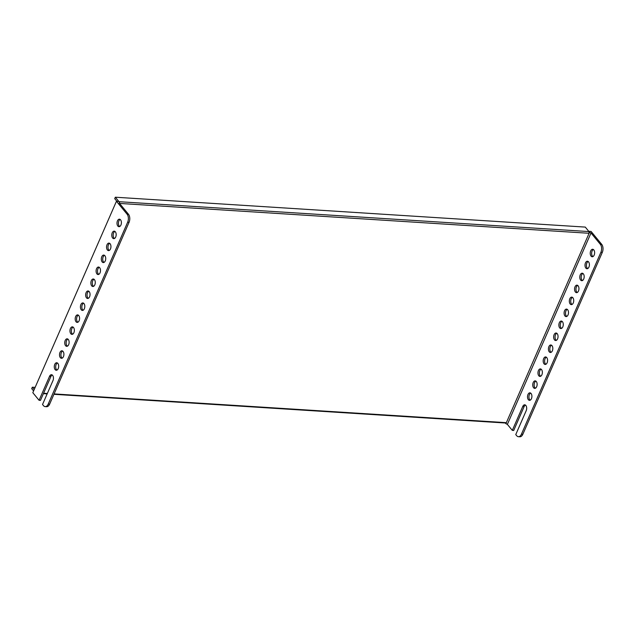 <?xml version="1.0" encoding="UTF-8"?>
<svg xmlns="http://www.w3.org/2000/svg" width="634" height="634" viewBox="0 0 634 634"><rect width="100%" height="100%" fill="white"/><g stroke="black" fill="none" stroke-linecap="round" stroke-linejoin="round"><path stroke-width="0.95" d="M39.07 400.292L49.523 376.366L50.926 376.453L40.473 400.379L39.07 400.292L32.817 392.692L116.442 201.263L118.788 201.414L115.333 197.214L585.277 227.091L588.74 231.291L591.086 231.442L601.729 244.375A5.785 3.368 93.6 0 1 602.3 252.395L522.852 434.25A5.785 3.368 93.6 0 1 519.825 436.786L518.414 436.699A5.785 3.368 -86.4 0 1 516.694 435.716L515.759 434.583L526.212 410.65A3.756 2.195 -86.4 0 0 526.513 406.854A3.756 2.195 -86.4 0 0 524.722 404.801A3.756 2.195 -86.4 0 0 522.757 406.449L512.304 430.375L513.706 430.47L524.159 406.537A3.756 2.195 93.6 0 1 525.412 405.047M49.523 376.366A3.756 2.195 93.6 0 1 51.489 374.71A3.756 2.195 93.6 0 1 53.28 376.762A3.756 2.195 93.6 0 1 52.979 380.566L42.526 404.492L43.461 405.625A5.785 3.368 -86.4 0 0 45.18 406.616A5.785 3.368 -86.4 0 0 48.216 404.072L127.664 222.225A5.785 3.368 -86.4 0 0 127.093 214.205L116.442 201.263M527.979 394.483A3.756 2.195 -86.4 0 0 527.686 398.287A3.756 2.195 -86.4 0 0 529.469 400.339A3.756 2.195 -86.4 0 0 531.443 398.691A3.756 2.195 -86.4 0 0 531.736 394.887A3.756 2.195 -86.4 0 0 529.953 392.834A3.756 2.195 -86.4 0 0 527.979 394.483M530.19 400.181A3.756 2.195 93.6 0 1 529.39 394.578A3.756 2.195 93.6 0 1 530.642 393.08M56.957 370.097A3.756 2.195 93.6 0 1 56.157 364.487A3.756 2.195 93.6 0 1 57.409 362.997M54.746 364.399A3.756 2.195 93.6 0 1 56.719 362.751A3.756 2.195 93.6 0 1 58.669 366.642A3.756 2.195 93.6 0 1 56.244 370.256A3.756 2.195 93.6 0 1 54.453 368.203A3.756 2.195 93.6 0 1 54.746 364.399M533.21 382.524A3.756 2.195 -86.4 0 0 532.909 386.32A3.756 2.195 -86.4 0 0 534.7 388.373A3.756 2.195 -86.4 0 0 536.665 386.724A3.756 2.195 -86.4 0 0 536.966 382.92A3.756 2.195 -86.4 0 0 535.175 380.875A3.756 2.195 -86.4 0 0 533.21 382.524M535.413 388.222A3.756 2.195 93.6 0 1 534.613 382.611A3.756 2.195 93.6 0 1 535.865 381.113M62.187 358.131A3.756 2.195 93.6 0 1 61.387 352.528A3.756 2.195 93.6 0 1 62.639 351.03M59.976 352.433A3.756 2.195 93.6 0 1 61.942 350.784A3.756 2.195 93.6 0 1 63.891 354.675A3.756 2.195 93.6 0 1 61.466 358.289A3.756 2.195 93.6 0 1 59.675 356.237A3.756 2.195 93.6 0 1 59.976 352.433M538.432 370.557A3.756 2.195 -86.4 0 0 538.139 374.361A3.756 2.195 -86.4 0 0 539.922 376.414A3.756 2.195 -86.4 0 0 541.896 374.765A3.756 2.195 -86.4 0 0 542.189 370.961A3.756 2.195 -86.4 0 0 540.406 368.909A3.756 2.195 -86.4 0 0 538.432 370.557M540.644 376.255A3.756 2.195 93.6 0 1 539.843 370.644A3.756 2.195 93.6 0 1 541.095 369.154M67.41 346.172A3.756 2.195 93.6 0 1 66.61 340.561A3.756 2.195 93.6 0 1 67.862 339.063M65.207 340.474A3.756 2.195 93.6 0 1 67.172 338.818A3.756 2.195 93.6 0 1 69.122 342.709A3.756 2.195 93.6 0 1 66.697 346.322A3.756 2.195 93.6 0 1 64.906 344.27A3.756 2.195 93.6 0 1 65.207 340.474M543.663 358.59A3.756 2.195 -86.4 0 0 543.362 362.394A3.756 2.195 -86.4 0 0 545.153 364.447A3.756 2.195 -86.4 0 0 547.118 362.799A3.756 2.195 -86.4 0 0 547.419 358.995A3.756 2.195 -86.4 0 0 545.628 356.942A3.756 2.195 -86.4 0 0 543.663 358.59M545.866 364.288A3.756 2.195 93.6 0 1 545.066 358.685A3.756 2.195 93.6 0 1 546.318 357.188M72.641 334.205A3.756 2.195 93.6 0 1 71.84 328.594A3.756 2.195 93.6 0 1 73.092 327.104M70.429 328.507A3.756 2.195 93.6 0 1 72.395 326.859A3.756 2.195 93.6 0 1 74.344 330.75A3.756 2.195 93.6 0 1 71.919 334.364A3.756 2.195 93.6 0 1 70.136 332.311A3.756 2.195 93.6 0 1 70.429 328.507M548.885 346.632A3.756 2.195 -86.4 0 0 548.592 350.428A3.756 2.195 -86.4 0 0 550.383 352.48A3.756 2.195 -86.4 0 0 552.349 350.832A3.756 2.195 -86.4 0 0 552.65 347.036A3.756 2.195 -86.4 0 0 550.859 344.983A3.756 2.195 -86.4 0 0 548.885 346.632M551.097 352.33A3.756 2.195 93.6 0 1 550.296 346.719A3.756 2.195 93.6 0 1 551.548 345.221M77.863 322.238A3.756 2.195 93.6 0 1 77.063 316.635A3.756 2.195 93.6 0 1 78.315 315.138M75.66 316.54A3.756 2.195 93.6 0 1 77.625 314.892A3.756 2.195 93.6 0 1 79.575 318.783A3.756 2.195 93.6 0 1 77.15 322.397A3.756 2.195 93.6 0 1 75.359 320.344A3.756 2.195 93.6 0 1 75.66 316.54M554.116 334.665A3.756 2.195 -86.4 0 0 553.815 338.469A3.756 2.195 -86.4 0 0 555.606 340.521A3.756 2.195 -86.4 0 0 557.579 338.873A3.756 2.195 -86.4 0 0 557.872 335.069A3.756 2.195 -86.4 0 0 556.081 333.016A3.756 2.195 -86.4 0 0 554.116 334.665M556.327 340.363A3.756 2.195 93.6 0 1 555.527 334.752A3.756 2.195 93.6 0 1 556.779 333.262M83.094 310.28A3.756 2.195 93.6 0 1 82.293 304.669A3.756 2.195 93.6 0 1 83.545 303.171M80.883 304.582A3.756 2.195 93.6 0 1 82.856 302.925A3.756 2.195 93.6 0 1 84.797 306.816A3.756 2.195 93.6 0 1 82.372 310.43A3.756 2.195 93.6 0 1 80.589 308.378A3.756 2.195 93.6 0 1 80.883 304.582M559.346 322.698A3.756 2.195 -86.4 0 0 559.045 326.502A3.756 2.195 -86.4 0 0 560.836 328.555A3.756 2.195 -86.4 0 0 562.802 326.906A3.756 2.195 -86.4 0 0 563.103 323.102A3.756 2.195 -86.4 0 0 561.312 321.05A3.756 2.195 -86.4 0 0 559.346 322.698M561.55 328.404A3.756 2.195 93.6 0 1 560.749 322.793A3.756 2.195 93.6 0 1 562.001 321.295M88.316 298.313A3.756 2.195 93.6 0 1 87.516 292.702A3.756 2.195 93.6 0 1 88.768 291.212M86.113 292.615A3.756 2.195 93.6 0 1 88.078 290.966A3.756 2.195 93.6 0 1 90.028 294.858A3.756 2.195 93.6 0 1 87.603 298.471A3.756 2.195 93.6 0 1 85.812 296.419A3.756 2.195 93.6 0 1 86.113 292.615M564.569 310.739A3.756 2.195 -86.4 0 0 564.268 314.535A3.756 2.195 -86.4 0 0 566.059 316.588A3.756 2.195 -86.4 0 0 568.032 314.939A3.756 2.195 -86.4 0 0 568.326 311.143A3.756 2.195 -86.4 0 0 566.534 309.091A3.756 2.195 -86.4 0 0 564.569 310.739M566.78 316.437A3.756 2.195 93.6 0 1 565.98 310.826A3.756 2.195 93.6 0 1 567.232 309.329M93.547 286.346A3.756 2.195 93.6 0 1 92.746 280.743A3.756 2.195 93.6 0 1 93.998 279.245M91.336 280.648A3.756 2.195 93.6 0 1 93.309 279A3.756 2.195 93.6 0 1 95.258 282.891A3.756 2.195 93.6 0 1 92.833 286.505A3.756 2.195 93.6 0 1 91.042 284.452A3.756 2.195 93.6 0 1 91.336 280.648M569.8 298.772A3.756 2.195 -86.4 0 0 569.498 302.577A3.756 2.195 -86.4 0 0 571.289 304.629A3.756 2.195 -86.4 0 0 573.255 302.981A3.756 2.195 -86.4 0 0 573.556 299.177A3.756 2.195 -86.4 0 0 571.765 297.124A3.756 2.195 -86.4 0 0 569.8 298.772M572.003 304.471A3.756 2.195 93.6 0 1 571.202 298.86A3.756 2.195 93.6 0 1 572.454 297.37M98.769 274.387A3.756 2.195 93.6 0 1 97.969 268.776A3.756 2.195 93.6 0 1 99.221 267.279M96.566 268.689A3.756 2.195 93.6 0 1 98.532 267.033A3.756 2.195 93.6 0 1 100.481 270.924A3.756 2.195 93.6 0 1 98.056 274.538A3.756 2.195 93.6 0 1 96.265 272.485A3.756 2.195 93.6 0 1 96.566 268.689M575.022 286.806A3.756 2.195 -86.4 0 0 574.729 290.61A3.756 2.195 -86.4 0 0 576.512 292.662A3.756 2.195 -86.4 0 0 578.485 291.014A3.756 2.195 -86.4 0 0 578.779 287.21A3.756 2.195 -86.4 0 0 576.995 285.157A3.756 2.195 -86.4 0 0 575.022 286.806M577.233 292.512A3.756 2.195 93.6 0 1 576.433 286.901A3.756 2.195 93.6 0 1 577.685 285.403M104 262.421A3.756 2.195 93.6 0 1 103.199 256.81A3.756 2.195 93.6 0 1 104.452 255.32M101.789 256.722A3.756 2.195 93.6 0 1 103.762 255.074A3.756 2.195 93.6 0 1 105.712 258.965A3.756 2.195 93.6 0 1 103.287 262.579A3.756 2.195 93.6 0 1 101.495 260.526A3.756 2.195 93.6 0 1 101.789 256.722M580.253 274.847A3.756 2.195 -86.4 0 0 579.951 278.643A3.756 2.195 -86.4 0 0 581.743 280.696A3.756 2.195 -86.4 0 0 583.708 279.047A3.756 2.195 -86.4 0 0 584.009 275.251A3.756 2.195 -86.4 0 0 582.218 273.199A3.756 2.195 -86.4 0 0 580.253 274.847M582.456 280.545A3.756 2.195 93.6 0 1 581.655 274.934A3.756 2.195 93.6 0 1 582.908 273.436M109.23 250.454A3.756 2.195 93.6 0 1 108.43 244.851A3.756 2.195 93.6 0 1 109.682 243.353M107.019 244.756A3.756 2.195 93.6 0 1 108.985 243.107A3.756 2.195 93.6 0 1 110.934 246.998A3.756 2.195 93.6 0 1 108.509 250.612A3.756 2.195 93.6 0 1 106.718 248.56A3.756 2.195 93.6 0 1 107.019 244.756M119.557 203.427L589.097 233.28L589.541 232.266L588.97 231.576L589.097 233.28L506.352 422.672L505.346 423.005L505.908 423.686L506.352 422.672L54.096 393.92M119.279 203.094L119.588 202.389L119.026 201.699L588.97 231.576M43.587 393.254L47.336 393.492M512.304 430.375L507.374 424.392L505.908 423.686M43.421 393.635L47.17 393.873M53.93 394.3L505.346 423.005M33.586 390.924L31.7 388.634L32.326 387.2L35.139 387.374M589.541 232.266L591.007 232.971L600.319 244.288L601.729 244.375M127.093 214.205L128.496 214.292L119.184 202.975L119.588 202.389M592.909 256.619A3.756 2.195 93.6 0 1 592.108 251.009A3.756 2.195 93.6 0 1 593.361 249.511M587.686 268.578A3.756 2.195 93.6 0 1 586.886 262.967A3.756 2.195 93.6 0 1 588.138 261.477M518.414 436.699A5.785 3.368 -86.4 0 0 521.441 434.163L522.852 434.25M602.3 252.395L600.889 252.308L521.441 434.163M600.889 252.308A5.785 3.368 -86.4 0 0 600.319 244.288M507.374 424.392L591.007 232.971M594.161 255.122A3.756 2.195 -86.4 0 0 594.462 251.318A3.756 2.195 -86.4 0 0 592.671 249.265A3.756 2.195 -86.4 0 0 590.706 250.913A3.756 2.195 -86.4 0 0 590.405 254.717A3.756 2.195 -86.4 0 0 592.196 256.77A3.756 2.195 -86.4 0 0 594.161 255.122M588.938 267.088A3.756 2.195 -86.4 0 0 589.232 263.284A3.756 2.195 -86.4 0 0 587.449 261.232A3.756 2.195 -86.4 0 0 585.475 262.88A3.756 2.195 -86.4 0 0 585.182 266.684A3.756 2.195 -86.4 0 0 586.965 268.737A3.756 2.195 -86.4 0 0 588.938 267.088M117.472 220.83A3.756 2.195 93.6 0 1 119.438 219.182A3.756 2.195 93.6 0 1 121.387 223.073A3.756 2.195 93.6 0 1 118.962 226.687A3.756 2.195 93.6 0 1 117.171 224.634A3.756 2.195 93.6 0 1 117.472 220.83M112.25 232.797A3.756 2.195 93.6 0 1 114.215 231.148A3.756 2.195 93.6 0 1 116.165 235.032A3.756 2.195 93.6 0 1 113.74 238.646A3.756 2.195 93.6 0 1 111.949 236.593A3.756 2.195 93.6 0 1 112.25 232.797M50.926 376.453A3.756 2.195 93.6 0 1 52.178 374.956M128.496 214.292A5.785 3.368 93.6 0 1 129.067 222.312L127.664 222.225M48.216 404.072L49.618 404.167L129.067 222.312M49.618 404.167A5.785 3.368 93.6 0 1 46.591 406.703L45.18 406.616M119.683 226.528A3.756 2.195 93.6 0 1 118.883 220.917A3.756 2.195 93.6 0 1 120.135 219.427M114.453 238.495A3.756 2.195 93.6 0 1 113.652 232.884A3.756 2.195 93.6 0 1 114.905 231.386M115.333 197.214L114.706 198.648L116.886 201.295M34.212 389.49L32.326 387.2M522.757 406.449L524.159 406.537"/></g></svg>
